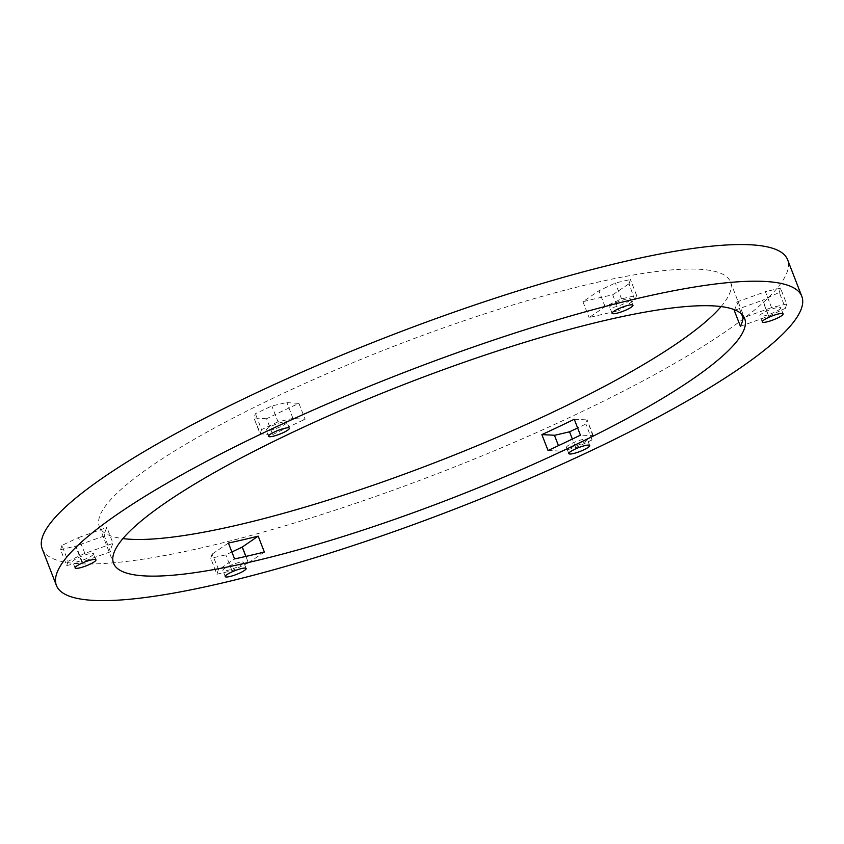 <?xml version="1.0" encoding="UTF-8"?>
<svg xmlns="http://www.w3.org/2000/svg" width="844" height="844" viewBox="0 0 844 844"><rect width="100%" height="100%" fill="white"/><g stroke="black" fill="none" stroke-linecap="round" stroke-linejoin="round"><path stroke-width="0.63" stroke-dasharray="4.22 3.17" d="M241.985 564.425A11.194 2.036 158.8 0 0 243.758 562.389A11.194 2.036 158.8 0 0 232.585 564.53A11.194 2.036 158.8 0 0 222.89 570.481A11.194 2.036 158.8 0 0 230.612 569.552A11.194 2.036 158.8 0 0 241.985 564.425M218.702 569.7L212.097 554.033L218.702 569.7L234.579 558.918M218.258 569.911L216.908 574.215L210.747 558.338L212.097 554.033M264.341 552.029L248.431 562.842L245.931 556.418M216.908 574.215L231.973 570.734L248.431 562.842M212.551 553.822L228.418 543.04M248.389 562.959L245.857 556.428M231.889 551.976L225.812 554.856L210.747 558.338M231.973 570.734L225.812 554.856M91.817 555.785A11.194 2.036 158.8 0 0 93.6 553.738A11.194 2.036 158.8 0 0 82.427 555.89A11.194 2.036 158.8 0 0 72.732 561.84A11.194 2.036 158.8 0 0 80.444 560.912A11.194 2.036 158.8 0 0 91.817 555.785M84.927 553.4L78.365 537.607L84.927 553.4L113.043 543.346L106.882 527.468A338.455 61.675 158.8 0 0 104.287 535.919L110.437 551.797A338.455 61.675 -21.2 0 1 113.043 543.346M84.527 553.495L68.1 561.271L61.939 545.393L78.365 537.607M68.1 561.271L66.739 565.564L60.578 549.687L61.939 545.393M78.777 537.512L106.882 527.468M110.437 551.797L82.248 561.882L76.087 545.994L60.578 549.687M66.739 565.564L82.248 561.882M104.287 535.919L76.087 545.994M81.805 562.093L75.644 546.205M285.23 424.152A11.194 2.036 158.8 0 0 287.013 422.106A11.194 2.036 158.8 0 0 275.84 424.258A11.194 2.036 158.8 0 0 266.145 430.208A11.194 2.036 158.8 0 0 273.857 429.279A11.194 2.036 158.8 0 0 285.23 424.152M292.995 418.497L286.876 402.504L292.995 418.497L305.085 419.278L298.924 403.4A338.455 61.675 158.8 0 0 266.567 418.751L272.728 434.628L260.522 433.837L253.96 418.054L255.394 413.729L271.852 405.953L286.876 402.504M293.026 418.381L278.014 421.831L271.852 405.953M278.014 421.831L261.556 429.607L255.394 413.729M261.556 429.607L260.121 433.932L253.96 418.054M286.833 402.62L298.924 403.4M266.567 418.751L254.371 417.959M272.728 434.628A338.455 61.675 -21.2 0 1 305.085 419.278M634.751 299.905L629.044 283.816L634.751 299.905L618.863 310.687L612.702 294.809A338.455 61.675 158.8 0 0 582.94 301.709L598.945 290.758L615.371 282.983L630.426 279.512L629.044 283.816M612.702 294.809L628.601 284.027M635.194 299.694L636.576 295.389L621.532 298.86L605.095 306.636L589.101 317.587A338.455 61.675 -21.2 0 1 618.863 310.687M628.812 301.16A11.194 2.036 158.8 0 0 630.584 299.124A11.194 2.036 158.8 0 0 619.412 301.266A11.194 2.036 158.8 0 0 609.716 307.216A11.194 2.036 158.8 0 0 617.428 306.288A11.194 2.036 158.8 0 0 628.812 301.16M582.94 301.709L589.101 317.587M605.064 306.752L598.902 290.874M605.095 306.636L598.945 290.758M621.532 298.86L615.371 282.983M636.576 295.389L630.426 279.512M778.97 309.811A11.194 2.036 158.8 0 0 780.753 307.765A11.194 2.036 158.8 0 0 769.57 309.906A11.194 2.036 158.8 0 0 759.874 315.856A11.194 2.036 158.8 0 0 767.597 314.939A11.194 2.036 158.8 0 0 778.97 309.811M769.084 316.067L785.447 308.282L779.286 292.404L762.512 300.285L768.673 316.162L762.923 300.19M785.447 308.282L786.682 304.03L780.521 288.152L779.286 292.404M786.682 304.03L771.543 307.564L765.381 291.676L780.521 288.152M771.543 307.564L765.381 291.676M735.261 310.064L762.512 300.285M740.41 326.311L768.673 316.162M771.099 307.775L743.026 317.85M734.565 309.78A338.455 61.675 158.8 0 0 736.875 301.973L741.538 314M736.875 301.973L764.938 291.887M585.557 441.444A11.194 2.036 158.8 0 0 587.34 439.397A11.194 2.036 158.8 0 0 576.167 441.549A11.194 2.036 158.8 0 0 566.461 447.489A11.194 2.036 158.8 0 0 574.184 446.571A11.194 2.036 158.8 0 0 585.557 441.444M558.464 445.643L554.424 435.23M548.041 450.485L560.585 451.118M560.553 451.223L575.703 447.689L592.055 439.903L593.248 435.662L580.419 435.135M592.836 435.757L587.086 419.784L585.894 424.026L577.634 427.961M574.258 419.257L586.685 419.879M593.248 435.662L587.086 419.784M592.055 439.903L585.894 424.026M575.703 447.689L572.359 439.049M721.103 306.572A338.455 61.675 158.8 0 0 730.44 281.875A338.455 61.675 158.8 0 0 392.587 346.757A338.455 61.675 158.8 0 0 99.349 526.656A338.455 61.675 158.8 0 0 122.897 538.599M42.2 548.822A399.75 72.848 158.8 0 0 317.84 515.747A399.75 72.848 158.8 0 0 724.068 332.663A399.75 72.848 158.8 0 0 787.589 259.709M246.131 568.497L243.758 562.389M225.264 576.589L222.89 570.481M95.963 559.846L93.6 553.738M75.095 567.949L72.732 561.84M289.376 428.214L287.013 422.106M268.508 436.306L266.145 430.208M632.958 305.222L630.584 299.124M612.079 313.324L609.716 307.216M783.116 313.873L780.753 307.765M762.248 321.965L759.874 315.856M589.703 445.505L587.34 439.397M568.835 453.597L566.461 447.489M99.349 526.656L113.56 563.296M730.44 281.875L744.651 318.515"/><path stroke-width="1.27" d="M244.349 570.533A11.194 2.036 158.8 0 0 246.131 568.497A11.194 2.036 158.8 0 0 234.959 570.639A11.194 2.036 158.8 0 0 225.264 576.589A11.194 2.036 158.8 0 0 232.976 575.661A11.194 2.036 158.8 0 0 244.349 570.533M264.341 552.029A338.455 61.675 -21.2 0 1 234.579 558.918L228.418 543.04A338.455 61.675 158.8 0 0 258.18 536.151L264.341 552.029M258.18 536.151L242.228 547.07L231.889 551.976M245.931 556.418L242.27 546.954M245.857 556.428L242.228 547.07M94.19 561.893A11.194 2.036 158.8 0 0 95.963 559.846A11.194 2.036 158.8 0 0 84.79 561.999A11.194 2.036 158.8 0 0 75.095 567.949A11.194 2.036 158.8 0 0 82.817 567.02A11.194 2.036 158.8 0 0 94.19 561.893M287.604 430.261A11.194 2.036 158.8 0 0 289.376 428.214A11.194 2.036 158.8 0 0 278.203 430.366A11.194 2.036 158.8 0 0 268.508 436.306A11.194 2.036 158.8 0 0 276.231 435.388A11.194 2.036 158.8 0 0 287.604 430.261M631.175 307.269A11.194 2.036 158.8 0 0 632.958 305.222A11.194 2.036 158.8 0 0 621.785 307.374A11.194 2.036 158.8 0 0 612.079 313.324A11.194 2.036 158.8 0 0 619.802 312.396A11.194 2.036 158.8 0 0 631.175 307.269M781.333 315.92A11.194 2.036 158.8 0 0 783.116 313.873A11.194 2.036 158.8 0 0 771.943 316.015A11.194 2.036 158.8 0 0 762.248 321.965A11.194 2.036 158.8 0 0 769.96 321.036A11.194 2.036 158.8 0 0 781.333 315.92M741.538 314L743.026 317.85A338.455 61.675 -21.2 0 1 740.41 326.311L734.248 310.423L735.261 310.064M734.248 310.423A338.455 61.675 158.8 0 0 734.565 309.78M587.93 447.552A11.194 2.036 158.8 0 0 589.703 445.505A11.194 2.036 158.8 0 0 578.53 447.647A11.194 2.036 158.8 0 0 568.835 453.597A11.194 2.036 158.8 0 0 576.547 452.679A11.194 2.036 158.8 0 0 587.93 447.552M541.88 434.607A338.455 61.675 158.8 0 0 574.258 419.257L580.419 435.135A338.455 61.675 -21.2 0 1 548.041 450.485L541.88 434.607L554.424 435.23L558.464 445.643M577.634 427.961L569.542 431.811L554.466 435.335M572.359 439.049L569.542 431.811M738.278 369.303A399.75 72.848 158.8 0 0 801.8 296.349A399.75 72.848 158.8 0 0 402.767 372.995A399.75 72.848 158.8 0 0 56.411 585.462A399.75 72.848 158.8 0 0 332.051 552.387A399.75 72.848 158.8 0 0 738.278 369.303M690.877 380.285A338.455 61.675 -21.2 0 1 346.926 535.296A338.455 61.675 -21.2 0 1 113.56 563.296A338.455 61.675 -21.2 0 1 406.797 383.408A338.455 61.675 -21.2 0 1 744.651 318.515A338.455 61.675 -21.2 0 1 690.877 380.285M122.897 538.599A338.455 61.675 158.8 0 0 383.113 481.776A338.455 61.675 158.8 0 0 676.656 343.645A338.455 61.675 158.8 0 0 721.103 306.572M801.8 296.349L787.589 259.709A399.75 72.848 158.8 0 0 388.546 336.345A399.75 72.848 158.8 0 0 42.2 548.822L56.411 585.462"/></g></svg>
